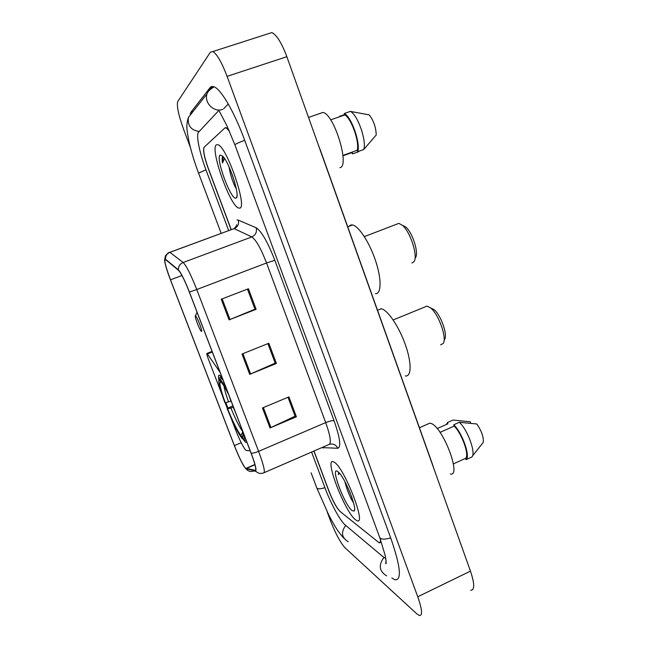 <?xml version="1.0" encoding="UTF-8"?>
<svg xmlns="http://www.w3.org/2000/svg" width="648" height="648" viewBox="0 0 648 648"><rect width="100%" height="100%" fill="white"/><g stroke="black" fill="none" stroke-linecap="round" stroke-linejoin="round"><path stroke-width="0.97" d="M230.364 416.324L235.305 429.179C239.687 440.227 243.211 447.298 245.884 450.392L250.209 450.862M242.757 438.801L245.389 442.082L246.888 442.203M222.313 378.116L219.777 375.322C218.546 374.69 218.222 376.132 218.797 379.655M225.828 402.627L227.902 407.973M220.134 372.438L207.028 353.403C206.493 353.33 206.931 355.209 208.348 359.041L222.183 395.029M225.099 402.635L227.31 408.37M229.36 131.066L226.193 127.842L224.864 127.972L204.177 147.161C202.889 149.907 204.233 156.881 208.211 168.075L231.247 229.676M313.997 451.008L328.901 490.868C332.934 501.123 336.709 508.032 340.232 511.58L378.902 542.57C380.084 542.935 380.611 541.914 380.465 539.517M218.522 110.8L198.572 132.152C195.818 134.744 199.454 152.669 205.943 169.808L228.704 230.615M311.591 452.053L324.996 487.887C330.772 503.48 340.216 520.952 345.246 525.018L383.349 557.029L385.787 558.487M327.208 511.944L330.569 520.903C335.64 533.79 340.435 542.724 344.939 547.714L416.826 613.85L419.297 615.495C422.731 615.884 422.213 609.638 417.741 596.768L227.084 76.359C221.738 62.33 216.999 54.051 212.876 51.532L210.422 52.156L177.755 101.493C176.515 105.705 178.475 114.996 183.619 129.365L190.358 147.315M470.667 590.247C474.781 590.271 474.709 583.897 470.464 571.131L286.853 56.708C281.661 42.873 276.664 34.83 271.868 32.578L212.876 51.532M391.829 577.992L394.875 579.749C401.987 580.551 400.634 566.716 390.809 538.229L244.669 140.235C234.584 112.509 221.357 89.659 214.318 86.937C212.495 86.144 211.062 86.419 210.017 87.764L191.063 112.039L190.196 113.975M320.898 151.64L318.395 145.063M434.387 470.043L431.6 461.813M338.766 472.449L339.026 473.575L338.766 472.449M355.614 519.842L357.056 520.692C366.954 525.706 344.145 467.232 334.19 462.178L333.356 461.749C323.887 457.496 344.89 512.179 355.614 519.842L357.056 520.692C366.954 525.706 344.145 467.232 334.19 462.178L333.356 461.749C323.887 457.496 344.89 512.179 355.614 519.842M239.809 208.097C247.585 207.522 226.97 147.015 218.02 144.715L216.311 144.852C209.863 149.056 229.91 205.7 238.513 208.016L239.809 208.097C247.585 207.522 226.97 147.015 218.02 144.715L216.311 144.852C209.863 149.056 229.91 205.7 238.513 208.016L239.809 208.097M245.503 468.204C242.7 464.729 238.999 457.188 234.398 445.597L170.497 279.806C165.483 266.312 163.839 259.573 165.572 259.605L178.54 270.362C181.092 273.067 184.68 280.284 189.305 292.021L251.068 453.122C255.158 464.106 256.559 469.841 255.272 470.335L245.503 468.204M245.689 468.682L255.49 470.861C256.811 470.359 255.369 464.478 251.181 453.219L189.386 292.029C184.639 279.993 180.954 272.589 178.346 269.819L165.451 259.151L164.576 260.253C164.973 264.044 166.925 270.564 170.432 279.815L234.309 445.516C237.492 453.665 240.521 460.291 243.405 465.385L245.689 468.682M350.098 492.707L348.454 489.094M229.019 130.305L226.322 127.729L224.994 127.859L204.079 147.25C202.8 149.996 204.144 156.962 208.113 168.148L231.142 229.716M313.891 451.049L328.73 490.739C332.764 500.993 336.539 507.894 340.054 511.442L379.129 542.757C380.222 543.097 380.749 542.255 380.716 540.238M262.448 407.957L288.935 396.892L296.387 416.786L270.03 427.955L262.448 407.957M221.227 299.238L248.427 288.757L256.122 309.29L229.06 319.885L221.227 299.238M242.004 354.035L268.839 343.254L276.413 363.463L249.707 374.35L242.004 354.035M263.363 407.576L270.929 427.55L295.083 416.186L287.996 397.281L295.018 416.032M222.167 298.874L229.991 319.513L254.988 309.218L247.463 289.13L254.964 309.145M276.413 363.463L275.149 363.01L267.891 343.634L275.189 363.123L249.707 374.35M256.122 309.29L254.972 309.145M229.991 319.513L229.06 319.885M296.387 416.786L295.026 416.024M270.929 427.55L270.03 427.955M450.336 474.02C462 476.855 442.705 426.514 430.904 423.411L429.875 423.144L427.388 424.238M352.204 510.665L354.083 511.045C357.72 509.174 344.979 477.495 338.434 472.125L337.657 471.493C329.767 465.645 344.566 505.375 352.204 510.665M338.718 472.4L338.256 474.555L339.503 473.259M344.858 481.521C346.785 489.37 349.507 496.222 353.022 502.095M453.406 463.887L465.548 458.363C469.695 455.544 462.048 433.723 454.191 426.076L440.033 432.37M472.279 456.281L483.238 442.39C483.781 437.222 481.65 431.09 476.831 423.986L459.383 422.269L453.738 424.78L454.191 426.076M465.548 458.363L466.001 459.651L471.598 457.107C476.499 454.475 468.018 430.191 459.383 422.269M466.001 459.651C470.813 457.059 462.299 432.751 453.738 424.78M437.133 428.579L447.89 423.808L447.444 422.528L446.529 424.416M470.723 423.233L470.205 421.767L453.009 420.066L447.444 422.528M338.256 474.555L338.855 472.546M351.856 497.364L348.081 488.017M219.332 379.112L220.458 382.045C219.089 383.138 220.693 390.047 225.277 402.756L224.767 402.392C219.631 388.233 217.801 380.473 219.267 379.121L219.421 378.764M220.109 377.322L221.349 376.828M221.989 377.663L221.227 377.97L220.441 379.777C221.981 381.308 224.176 384.847 227.027 390.404M223.196 380.425L221.227 377.97M243.786 434.128C244.628 438.17 244.499 440 243.405 439.611L245.147 440.332L246.013 439.935M228.72 394.826C225.877 389.011 223.617 385.115 221.948 383.13L220.441 379.777M243.405 439.611L242.563 436.736C243.365 436.533 243.219 434.2 242.109 429.754M225.277 402.756L231.125 401.104M221.486 382.49L220.458 382.045M243.065 434.93L242.295 436.712M405.275 375.921C411.561 377.096 411.812 362.686 405.275 344.444C398.82 326.219 387.464 309.631 381.226 308.78L380.83 308.731M243.162 438.971L242.117 438.518C238.14 433.358 233.142 423.355 227.116 408.499L232.94 405.826M227.116 408.499L227.634 408.88C233.029 422.14 237.5 431.066 241.04 435.667L242.15 438.55M233.483 407.244L227.634 408.88M241.04 435.667L242.627 431.997M440.656 344.809L443.151 343.529C447.242 338.483 438.801 314.353 430.677 308.002L426.911 306.083M443.985 341.075L444.52 339.495C447.971 335.186 440.899 314.944 434.022 309.582L430.677 308.002M411.861 263.015L413.918 261.768C418.3 256.811 410.581 232.049 402.489 225.374L398.86 223.366L396.487 224.281M195.494 315.892L195.437 315.892C194.189 315.657 199.195 329.095 201.091 331.104L201.447 331.403C203.14 332.327 196.83 315.86 195.494 315.892M375.459 293.674C381.413 294.079 381.745 279.231 375.621 260.901C369.587 242.579 358.733 225.974 352.48 224.969L350.973 224.953L348.875 226.33M415.417 257.718C419.118 253.465 412.655 232.697 405.81 227.067L402.449 225.342M339.916 167.702L340.111 167.63C350.05 165.742 333.817 113.303 322.826 112.469L319.934 113.473M222.936 156.411L222.888 156.443C222.07 157.164 221.932 159.335 222.483 162.964L224.532 158.509M236.066 198.029L236.196 197.956C240.432 196.603 229.489 162.486 222.677 156.127L220.109 155.075C215.185 157.934 231.368 201.358 236.066 198.029M228.963 166.698C230.356 174.895 232.673 182.08 235.888 188.26M342.914 155.415L357.21 150.271C359.778 142.285 351.386 118.341 344.785 114.939L330.658 119.872M357.21 150.271L357.704 151.681L363.731 149.51L376.213 135.003C375.978 127.267 373.637 120.552 369.206 114.874L350.366 111.391L344.282 113.513L344.785 114.939M363.731 149.51C366.881 141.24 357.712 114.801 350.471 111.448L350.366 111.391M357.704 151.681C360.774 143.386 351.435 116.713 344.282 113.513M358.676 151.713L352.739 153.851L352.253 152.466L342.946 155.82M339.657 116.729L339.52 116.332L339.414 116.81M351.378 152.782L352.739 153.851M339.52 116.332L344.647 114.542M222.483 162.964L223.244 156.767M234.835 182.72L232.178 174.547M207.457 353.905L212.293 351.986M221.195 233.377L198.563 173.121L205.959 169.841M193.023 111.569L188.422 117.401C187.434 125.615 191.047 130.297 199.236 131.439M213.492 86.638C210.252 88.039 208.089 90.445 207.004 93.871C203.95 102.83 214.043 112.76 222.677 109.399M244.693 140.292C238.294 142.746 235.03 144.261 234.908 144.836L379.688 537.386L385.228 555.555L386.119 561.225C386.208 563.323 386.07 564.092 385.69 563.509L386.095 560.909M390.704 537.945C384.45 539.679 380.781 539.492 379.688 537.386M386.686 575.853C379.218 571.35 378.294 565.226 383.908 557.474M348.251 541.696C341.585 537.654 340.743 532.227 345.732 525.423M344.015 538.399C336.458 529.999 333.801 524.24 328.884 515.265L316.767 487.879C317.488 489.151 320.209 489.094 324.932 487.701M286.853 56.708L227.084 76.359M470.464 571.131L417.741 596.768M193.226 111.31L191.063 112.039M234.398 445.597L241.202 442.714M165.451 259.151C165.443 255.919 166.941 253.643 169.93 252.339L232.551 229.198M255.944 471.371L253.878 470.966C250.914 472.052 248.378 471.42 246.272 469.079M189.386 292.029L196.765 289.535L258.609 451.356C255.369 452.693 252.89 453.308 251.181 453.219M178.346 269.819C178.346 266.36 179.95 263.922 183.149 262.505C186.413 265.777 190.949 274.793 196.765 289.535L266.555 262.975C260.909 248.468 255.992 239.792 251.805 236.941L234.195 228.647C237.808 226.897 239.161 224.046 238.253 220.093L256.163 227.772C261.492 231.182 267.713 242.012 274.817 260.269L334.101 420.827C340.07 437.983 341.302 447.128 337.778 448.262L321.845 447.598M264.157 472.667L328.876 444.536C331.557 443.556 330.496 436.25 325.709 422.601L258.609 451.356C263.704 465.151 265.388 472.327 263.647 472.886C260.472 474.053 257.75 473.372 255.49 470.861M168.877 252.639L169.873 252.299L183.149 262.505L251.805 236.941C255.66 235.054 257.11 232 256.163 227.772M237.038 219.98L238.253 220.093M334.101 420.827C332.513 420.398 329.719 420.989 325.709 422.601L266.555 262.975L274.817 260.269M337.778 448.262C336.02 444.803 333.291 443.475 329.589 444.277M323.133 448.052L322.72 447.217M170.497 279.806L181.967 275.497M246.078 468.585L254.964 464.754M242.927 353.662L250.622 373.961M338.604 472.53L338.888 473.696M224.022 386.078C224.451 389.464 225.982 394.762 228.59 401.963M229.06 395.709L230.947 401.185M230.947 408.102C235.459 419.151 239.29 426.854 242.465 431.228M233.296 407.325L235.759 413.181M246.75 441.839L245.673 442.3M207.028 353.403L212.074 351.402M198.563 173.121C194.359 161.854 191.168 151.316 188.981 141.507C187.28 131.657 185.522 126.295 188.422 117.401L207.004 93.871C207.49 91.814 209.839 89.465 214.059 86.832M316.767 487.879L311.121 472.846M219.332 111.262L226.824 125.55L234.908 144.836M223.657 108.815L228.266 103.98M432.921 465.523L320.047 149.243M236.625 224.71L236.447 225.925L234.122 228.614L169.873 252.299C169.177 252.015 167.694 253.182 165.426 255.79L164.576 260.253M245.778 468.447L254.899 464.511M429.875 423.144L419.442 427.745M354.578 509.66L354.083 511.045M219.267 379.121L220.028 377.33M243.073 435.488L242.563 436.736M381.226 308.78L377.517 310.279M427.04 306.099L393.174 319.942M195.437 315.892L197.049 312.223M352.48 224.969L347.717 226.768M398.86 223.366L364.346 236.601M405.81 227.067L402.489 225.374M236.933 196.279L236.196 197.956M351.726 111.61L350.471 111.448M322.826 112.469L308.529 117.426"/></g></svg>
